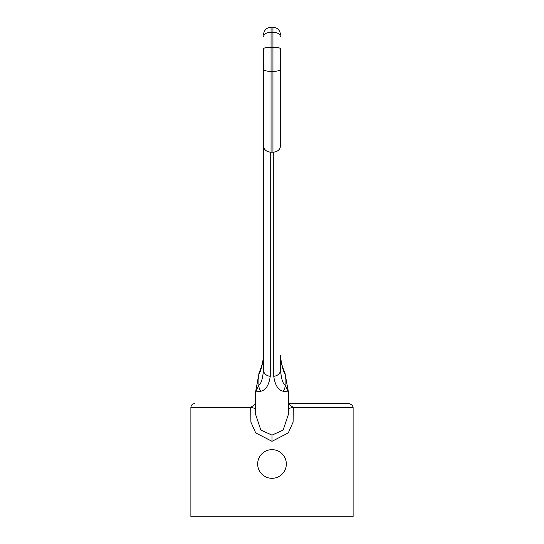 <?xml version="1.0" encoding="UTF-8"?>
<svg xmlns="http://www.w3.org/2000/svg" width="544" height="544" viewBox="0 0 544 544"><rect width="100%" height="100%" fill="white"/><g stroke="black" fill="none" stroke-linecap="round" stroke-linejoin="round"><path stroke-width="0.82" d="M255.592 404.015L250.696 407.395L190.89 407.395L190.89 516.8L353.11 516.8L353.11 407.395L352.437 405.253L349.336 403.621L288.408 403.621M286.334 463.984A14.334 14.334 0 0 1 272 478.319A14.334 14.334 0 0 1 257.666 463.984A14.334 14.334 0 0 1 272 449.65A14.334 14.334 0 0 1 286.334 463.984M255.592 408.558A7.548 0.381 -169.2 0 0 250.696 407.395L250.9 422.117L255.707 432.902L272 441.32L288.293 432.895L293.1 422.117L293.304 407.395L288.408 404.015M270.252 152.17L270.252 376.292C268.981 385.043 265.907 390.007 261.032 391.184L255.592 391.959L255.592 414.385L260.868 430.073L272 435.139L283.138 430.066L288.408 414.385L288.408 391.959L282.968 391.184C278.093 390.014 275.019 385.043 273.748 376.292L273.748 152.17L271.055 152.225A16.408 13.444 180 0 1 270.252 152.157C266.118 151.531 263.874 149.484 263.514 146.01M353.11 407.395L293.304 407.395A7.548 0.381 -10.8 0 0 288.408 408.558M255.592 391.959L258.89 374.462C261.12 370.342 262.664 364.092 263.514 355.701L263.514 370.144C262.664 378.74 261.12 383.785 258.89 385.268L255.592 391.959L259.06 373.007A7.548 4.529 21.6 0 0 258.89 374.462L258.89 385.268A7.548 6.82 -136.4 0 0 261.032 391.184M280.486 355.701C281.336 364.086 282.88 370.335 285.11 374.462L288.408 391.959L285.11 385.268C282.88 383.785 281.336 378.746 280.486 370.144L280.486 355.701C280.439 359.645 281.493 364.324 283.655 369.743L284.94 373.007A7.548 4.529 158.4 0 1 285.11 374.462L285.11 385.268A7.548 6.82 -43.6 0 1 282.968 391.184M280.486 49.626L280.486 48.674A7.548 1.333 180 0 0 272.945 47.348L272.945 71.393C277.528 71.271 280.044 70.577 280.486 69.312L280.486 146.057M272.945 152.232L272.945 71.393L271.055 71.393C266.472 71.271 263.956 70.577 263.514 69.312L263.514 48.674A7.548 1.333 0 0 1 271.055 47.348L271.055 32.259C266.478 32.504 263.962 33.986 263.514 36.713M263.514 146.057L263.514 69.312M263.514 370.144L263.514 146.03L263.514 370.144A7.548 6.181 180 0 0 270.252 376.292M280.486 48.674L280.486 69.312M280.486 34.748C280.038 30.165 277.522 27.649 272.945 27.2L272.945 32.259L271.055 32.259L271.055 27.214C266.478 27.649 263.962 30.165 263.514 34.748M271.055 152.232L271.055 47.348L272.945 47.348L272.945 32.259C277.522 32.504 280.038 33.986 280.486 36.713M272 441.32L272 435.139M273.748 376.292A7.548 6.181 0 0 0 280.486 370.144M280.486 146.01C280.126 149.484 277.882 151.531 273.748 152.157M263.514 355.701L263.514 355.701C263.99 358.544 262.507 364.317 259.06 373.007M190.89 407.395C191.114 405.103 192.372 403.845 194.664 403.621M288.408 391.959L284.94 373.007M272.945 27.2L271.055 27.2"/></g></svg>

